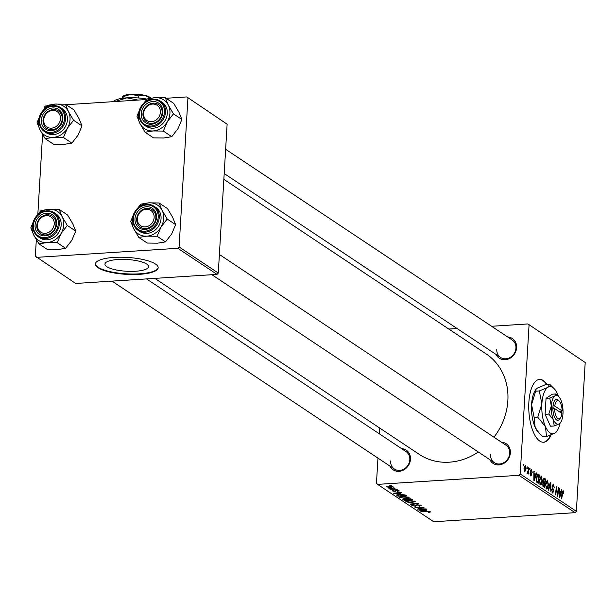 <?xml version="1.0" encoding="UTF-8"?>
<svg xmlns="http://www.w3.org/2000/svg" width="616" height="616" viewBox="0 0 616 616"><rect width="100%" height="100%" fill="white"/><g stroke="black" fill="none" stroke-linecap="round" stroke-linejoin="round"><path stroke-width="0.92" d="M547.023 384.361A31.485 12.705 86.3 0 0 539.562 379.41A31.485 12.705 86.3 0 0 528.867 402.371A31.485 12.705 86.3 0 0 543.605 442.25A31.485 12.705 86.3 0 0 551.02 434.996M546.546 384.392A31.485 12.705 86.3 0 0 539.323 379.433M507.715 337.006A11.804 10.326 123.6 0 1 516.616 347.67A11.804 10.326 123.6 0 1 507.884 359.174A11.804 10.326 123.6 0 1 496.08 354.477M496.781 349.334A10.495 9.178 -56.4 0 0 500.554 357.449A10.495 9.178 -56.4 0 0 510.356 357.319A10.495 9.178 -56.4 0 0 515.946 348.102A10.495 9.178 -56.4 0 0 512.181 339.978L225.641 149.288M501.463 442.196A11.804 10.326 123.6 0 1 510.364 452.86A11.804 10.326 123.6 0 1 501.64 464.364A11.804 10.326 123.6 0 1 489.835 459.667M490.536 454.523A10.495 9.178 -56.4 0 0 494.302 462.639A10.495 9.178 -56.4 0 0 504.111 462.508A10.495 9.178 -56.4 0 0 509.702 453.291A10.495 9.178 -56.4 0 0 505.928 445.168L219.388 254.477M401.563 448.617A11.804 10.326 123.6 0 1 410.472 459.282A11.804 10.326 123.6 0 1 401.74 470.786A11.804 10.326 123.6 0 1 389.936 466.089M390.636 460.937A10.495 9.178 -56.4 0 0 394.402 469.061A10.495 9.178 -56.4 0 0 404.212 468.93A10.495 9.178 -56.4 0 0 409.802 459.705A10.495 9.178 -56.4 0 0 406.029 451.59L146.546 278.909M223.854 179.348L486.193 353.93A60.345 52.776 123.6 0 1 507.861 400.623A60.345 52.776 123.6 0 1 493.97 437.206M478.301 451.998A60.345 52.776 123.6 0 1 419.327 454.408L154.816 278.378M146.731 264.087A21.853 5.883 -176.6 0 0 122.438 259.359A21.853 5.883 -176.6 0 0 104.959 264.079A21.853 5.883 -176.6 0 0 106.814 266.659A21.853 5.883 -176.6 0 0 131.116 271.387A21.853 5.883 -176.6 0 0 148.595 266.666A21.853 5.883 -176.6 0 0 146.731 264.087M155.494 264.033A31.485 8.47 -176.6 0 0 120.497 257.219A31.485 8.47 -176.6 0 0 95.318 264.01A31.485 8.47 -176.6 0 0 97.998 267.721A31.485 8.47 -176.6 0 0 132.994 274.536A31.485 8.47 -176.6 0 0 158.173 267.744A31.485 8.47 -176.6 0 0 155.494 264.033M95.341 263.756A31.485 8.47 -176.6 0 0 98.029 267.221A31.485 8.47 -176.6 0 0 132.563 274.028A31.485 8.47 -176.6 0 0 158.173 267.49M448.787 329.036L457.049 328.505M491.607 326.28L527.927 323.947L585.2 362.501L527.927 323.947M539.316 480.087L541.241 476.037L542.288 480.703L541.549 484.276L540.363 484.877L539.316 480.087M540.771 485L540.363 484.877M535.566 474.89L536.166 472.78L536.582 473.057L534.341 480.742L533.864 480.426L533.887 471.263L534.249 474.012L535.566 474.89L533.88 474.998M563.047 491.622L561.63 498.906L561.238 498.644L562.077 492.477L563.132 490.606L563.779 493.062L563.694 493.84L563.301 493.701L563.047 491.622L562.231 491.63M553.268 485.115L552.483 486.933L553.722 491.322L552.544 492.977L551.628 489.504L552.614 491.953L553.33 491.121L552.036 485.924L553.353 484.099L554.323 487.857L553.268 485.115L552.152 485.069M552.945 493.108L552.544 492.977M551.882 491.999L552.891 492.045L551.921 492.107M548.194 489.966L550.342 482.213L550.835 482.544L550.873 491.745L550.45 483.599L548.61 490.244L548.194 489.966M545.483 484.191L547.401 480.141L548.448 484.807L547.709 488.373L546.531 488.973L545.483 484.191M546.939 489.104L546.531 488.973M523.415 465.611L523.585 464.41L523.808 465.873L523.415 465.611M377.962 458.119L376.468 483.198L377.593 484.384L518.942 475.306L520.212 473.966L576.36 511.326L585.2 362.501M520.212 473.966L529.052 325.132M542.873 480.103L544.105 478.062L545.591 479.048L544.436 487.464L542.981 486.34L542.873 480.103M560.945 491.776L561.546 489.674L561.961 489.951L559.713 497.628L559.243 497.32L559.259 488.149L559.628 490.898L560.945 491.776L559.251 491.884M557.773 492.762L558.489 487.633L558.881 487.895L557.719 496.303L556.695 487.833L555.74 494.987L555.347 494.725L556.494 486.309L557.526 494.771L557.773 492.762M531.369 470.301L530.846 471.563L531.731 474.72L530.815 476.014L530.053 473.481L530.877 475.221L531.331 474.066L530.414 470.763L531.431 469.515L532.224 472.303L531.369 470.301L530.468 470.278M530.268 475.259L531.338 474.605M537.722 474.035L539.423 474.951L538.276 483.36L536.883 482.32L536.274 478.278L537.722 474.035L538.33 474.22L537.306 474.282M523.977 468.676L525.417 465.511L526.18 468.676L524.716 471.956L523.977 468.676M526.98 467.983L527.142 466.782L527.373 468.245L526.98 467.983M528.282 470.2L528.628 467.767L529.021 468.029L528.182 474.143L527.974 472.618L527.258 473.65L527.011 473.242L528.282 470.2M529.583 469.708L529.745 468.507L529.976 469.97L529.583 469.708M408.832 497.228L406.475 498.305L399.892 497.559L402.348 496.465L409.086 497.559M399.93 496.904L399.892 497.559L399.638 497.212M400.916 493.709L393.493 493.224L401.37 492.346L399.599 492.831L400.916 493.709M430.723 511.796L428.836 512.45L428.343 512.196L429.722 511.842L420.867 511.434L427.473 511.342L430.93 512.05M429.106 512.173L429.745 511.465M420.944 505.289L419.257 506.237L418.772 505.982L419.904 505.844L419.943 505.336L417.787 504.928L415.33 506.206L412.065 505.659L413.598 504.773L414.075 505.02L413.059 505.605L414.891 505.952L417.317 504.673L421.275 505.69M419.904 505.844L419.966 504.889M412.104 505.028L412.065 505.659L411.788 505.305M412.913 504.827L413.059 505.605M407.823 502.756L418.318 503.618L410.502 504.535L416.816 503.495L407.823 502.756M414.992 501.332L412.643 502.41L406.06 501.655L408.508 500.569L415.246 501.663M406.098 501L406.06 501.655L405.798 501.316M389.782 485.5L391.453 485.747L389.782 485.5M377.593 484.384L433.741 521.752L575.082 512.666L518.942 475.306M402.748 499.176L407.915 498.598L411.588 499.145L413.074 500.13L404.065 500.254L402.741 499.214M426.295 510.595L418.872 510.11L426.749 509.232L424.978 509.717L426.295 510.595M420.466 508.785L426.364 508.978L417.348 509.093L423 507.661L414.976 507.515L423.985 507.392L418.356 508.831L420.466 508.785M399.022 490.698L397.767 491.452L397.274 491.206L398.244 490.736L396.804 490.459L395.025 491.383L392.484 490.952L393.455 490.251L393.947 490.505L393.262 490.921L394.964 491.075L396.35 490.205L399.276 491.014M398.406 490.421L398.375 490.906L398.267 490.382M392.515 490.413L392.484 490.952L392.238 490.652M393.162 490.282L393.262 490.921M396.627 495.018L399.122 494.455L405.02 494.918L406.914 496.026L397.905 496.15L396.588 495.11M393.008 486.694L391.491 487.464L386.386 486.902L388.041 486.14L393.208 486.956M393.347 487.872L395.018 488.111L393.347 487.872M393.485 488.873L396.512 489.104L389.959 489.196L390.921 488.919L388.889 488.403L393.485 488.873M395.949 489.605L397.62 489.843L395.949 489.605M379.402 433.864L379.749 428.066M44.106 108.824L44.19 107.361L45.468 106.021L46.623 105.952M66.151 104.697L146.523 99.53M166.05 98.275L186.81 96.943L227.127 124.209L186.81 96.943M36.329 239.693L35.351 256.194L75.668 283.46L217.017 274.382L177.816 248.294L179.094 246.954L187.934 98.121M179.094 246.954L218.287 273.042L227.127 124.209M36.475 257.373L177.816 248.294M37.853 214.014L42.581 134.504M218.287 273.042L217.017 274.382M576.36 511.326L575.082 512.666M404.104 499.568L404.065 500.254M404.727 499.976L407.538 499.938L404.55 499.06L404.065 499.538L404.727 499.976M407.576 499.23L407.538 499.938M404.566 498.791L404.065 499.538M408.593 499.93L411.634 499.884L408.277 498.86L407.777 499.383L408.593 499.93M411.673 499.199L411.634 499.884M408.293 498.583L407.777 499.383M410.51 498.76L410.487 499.153M408.762 502.063L412.297 502.148L413.99 501.37L408.801 500.831L407.053 501.601L408.762 502.063M406.914 500.746L407.053 501.601M414.014 500.939L414.16 501.609L414.191 500.993M416.793 504.72L416.732 505.798M422.099 510.333L425.102 510.518L424.047 509.817L420.081 510.24L422.099 510.333M425.14 509.832L425.102 510.518M396.727 493.447L399.722 493.632L398.675 492.931L394.702 493.354L396.727 493.447M399.761 492.939L399.722 493.632M397.944 495.464L397.905 496.15M398.567 495.88L405.467 495.788L399.453 494.717L397.659 495.172L398.567 495.88M405.513 495.118L405.467 495.788M405.005 494.91L404.974 495.457M402.602 497.967L406.137 498.044L407.823 497.274L402.641 496.727L400.885 497.505L402.602 497.967M400.754 496.65L400.885 497.505M407.846 496.835L407.992 497.505L408.031 496.889M387.171 486.863L391.014 487.21L392.246 486.74L388.419 486.394L387.171 486.863L387.102 486.24M387.202 486.224L387.179 486.609M392.261 486.401L392.346 486.879L392.369 486.432M523.546 464.687L523.97 464.664M544.105 479.148L545.591 479.048M544.182 486.224L544.536 483.599L543.266 483.129L542.981 484.222L544.182 486.224L542.958 486.301M542.758 485.832L543.52 485.778M542.581 484.245L542.981 484.222M542.696 483.167L543.913 483.183M542.812 482.736L544.675 482.613L545.06 479.772L543.759 479.102M543.189 482.112L544.675 482.613M542.865 480.403L543.859 482.074M543.959 479.086L543.258 480.38M548.048 484.83L548.448 484.807M546.099 488.48L547.709 488.373M545.876 487.995L547.447 487.495L548.071 484.507L547.316 481.158L546.053 481.142M545.468 484.569L546.869 488.034L545.915 488.095M547.316 481.158L545.861 484.546M550.242 482.582L550.835 482.544M549.949 483.629L550.45 483.599M552.028 486.116L552.429 486.093M552.044 486.963L552.483 486.933M552.752 489.142L553.399 489.104M553.307 491.352L553.722 491.322M551.613 489.697L552.013 489.674M551.605 489.897L551.998 489.874M563.37 493.085L563.779 493.062M562.216 491.676L562.785 491.645M561.453 489.982L561.961 489.951M559.259 488.434L559.651 488.411M560.006 494.948L560.675 492.669L559.621 491.968L559.59 496.542L560.006 494.948M558.45 487.926L558.881 487.895M556.287 487.864L556.695 487.833M555.978 490.09L556.425 490.059M556.456 486.609L556.903 486.578M530.453 470.362L530.984 470.324M530.407 470.978L530.8 470.947M530.438 471.587L530.846 471.563M531.323 474.751L531.731 474.72M530.045 473.65L530.445 473.619M536.082 473.096L536.582 473.057M533.887 471.548L534.272 471.517M534.626 478.055L535.296 475.775L534.249 475.082L534.211 479.656L534.626 478.055M536.859 475.113L539.423 474.951M538.014 482.12L538.9 475.675L537.807 475.121L536.652 478.586L536.983 481.273L538.014 482.12L536.805 482.197M536.459 481.304L536.983 481.273M536.259 478.609L536.652 478.586M541.88 480.726L542.288 480.703M539.932 484.376L541.549 484.276M539.716 483.899L541.287 483.391L541.903 480.403L541.148 477.053L539.893 477.046M539.3 480.472L540.702 483.93L539.747 483.991M541.148 477.053L539.701 480.442M525.779 468.707L526.18 468.676M524.224 471.202L524.94 471.217L524.247 471.263M523.962 468.961L524.786 471.163L525.787 468.522L525.363 466.312L524.393 466.32M525.363 466.312L524.362 468.938M524.37 466.374L525.078 466.327M527.103 467.059L527.527 467.036M528.59 468.052L529.021 468.029M529.706 468.791L530.13 468.768M543.358 442.257A31.485 12.705 86.3 0 0 550.458 435.219M59.174 209.401L67.606 215.007L72.75 223.762L75.737 231.069L71.764 240.409L65.627 248.302L57.196 242.696L61.169 233.356L67.313 225.464L62.162 216.709L59.174 209.401L48.964 209.263L40.918 210.572L34.773 218.472L30.8 227.805L33.788 235.12A17.317 15.138 123.6 0 1 32.163 226.927A17.317 15.138 123.6 0 1 34.773 218.472A17.317 15.138 123.6 0 1 48.964 209.263A17.317 15.138 123.6 0 1 62.162 216.709A17.317 15.138 123.6 0 1 61.169 233.356A17.317 15.138 123.6 0 1 46.985 242.558L57.196 242.696M35.073 225.194A11.804 10.326 123.6 0 1 46.531 213.151A11.804 10.326 123.6 0 1 56.633 223.808A11.804 10.326 123.6 0 1 45.184 235.851A11.804 10.326 123.6 0 1 35.073 225.194M55.964 224.239A10.495 9.178 -56.4 0 0 52.198 216.116A10.495 9.178 -56.4 0 0 42.389 216.247A10.495 9.178 -56.4 0 0 36.798 225.471A10.495 9.178 -56.4 0 0 40.571 233.595A10.495 9.178 -56.4 0 0 50.381 233.464A10.495 9.178 -56.4 0 0 55.964 224.239M33.01 225.387A14.43 12.62 123.6 0 1 40.756 212.836A14.43 12.62 123.6 0 1 54.169 212.705C43.236 208.732 36.159 212.99 32.933 225.471C32.764 230.361 34.511 234.119 38.177 236.729L39.978 237.93A14.43 12.62 -56.4 0 0 53.461 237.745A14.43 12.62 -56.4 0 0 61.153 225.063A14.43 12.62 -56.4 0 0 55.971 213.898L54.169 212.705A14.43 12.62 123.6 0 1 59.352 223.87A14.43 12.62 123.6 0 1 51.659 236.544A14.43 12.62 123.6 0 1 38.177 236.729A14.43 12.62 123.6 0 1 32.995 225.564M65.627 248.302L57.581 249.611L47.37 249.48L38.939 243.867L46.985 242.558A17.317 15.138 -56.4 0 1 33.788 235.12L38.939 243.867M75.737 231.069L67.313 225.464M37.591 224.001A9.186 8.031 -56.4 0 0 44.344 233.333A9.186 8.031 -56.4 0 0 54.116 225.009A9.186 8.031 -56.4 0 0 47.363 215.669A9.186 8.031 -56.4 0 0 37.591 224.001M55.833 225.433A10.495 9.178 123.6 0 1 40.571 233.595A10.495 9.178 123.6 0 1 36.937 224.278A10.495 9.178 123.6 0 1 52.198 216.116A10.495 9.178 123.6 0 1 55.833 225.433M137.368 219.658A9.186 8.031 -56.4 0 0 146.223 226.788A9.186 8.031 -56.4 0 0 154.139 216.509A9.186 8.031 -56.4 0 0 145.284 209.378A9.186 8.031 -56.4 0 0 137.368 219.658M155.871 216.632A10.495 9.178 123.6 0 1 150.789 226.711A10.495 9.178 123.6 0 1 140.471 227.173A10.495 9.178 123.6 0 1 136.698 220.235A10.495 9.178 123.6 0 1 141.78 210.156A10.495 9.178 123.6 0 1 152.098 209.702A10.495 9.178 123.6 0 1 155.871 216.632M159.074 202.98L167.498 208.593L172.649 217.34L175.637 224.648L171.664 233.988L165.527 241.88L157.095 236.275L161.069 226.934L167.206 219.042L162.062 210.287L159.074 202.98L148.864 202.849L140.818 204.15L134.673 212.05L130.7 221.383L133.687 228.698A17.317 15.138 123.6 0 1 132.063 220.513A17.317 15.138 123.6 0 1 134.673 212.05A17.317 15.138 123.6 0 1 148.864 202.849A17.317 15.138 123.6 0 1 162.062 210.287A17.317 15.138 123.6 0 1 161.069 226.934A17.317 15.138 123.6 0 1 146.885 236.144L157.095 236.275M134.973 218.78A11.804 10.326 123.6 0 1 146.431 206.73A11.804 10.326 123.6 0 1 156.533 217.394A11.804 10.326 123.6 0 1 145.083 229.437A11.804 10.326 123.6 0 1 134.973 218.78M155.863 217.818A10.495 9.178 -56.4 0 0 152.098 209.702A10.495 9.178 -56.4 0 0 142.288 209.833A10.495 9.178 -56.4 0 0 136.698 219.05A10.495 9.178 -56.4 0 0 140.471 227.173A10.495 9.178 -56.4 0 0 150.273 227.042A10.495 9.178 -56.4 0 0 155.863 217.818M139.878 231.508A14.43 12.62 -56.4 0 0 153.361 231.323A14.43 12.62 -56.4 0 0 161.046 218.649A14.43 12.62 -56.4 0 0 155.871 207.476L154.069 206.283A14.43 12.62 123.6 0 1 159.251 217.448A14.43 12.62 123.6 0 1 151.559 230.13A14.43 12.62 123.6 0 1 138.076 230.307A14.43 12.62 123.6 0 1 132.894 219.142A14.43 12.62 123.6 0 1 140.579 206.46A14.43 12.62 123.6 0 1 154.069 206.283C143.135 202.31 136.059 206.568 132.825 219.05C132.663 223.939 134.411 227.697 138.076 230.307L139.878 231.508M165.527 241.88L157.48 243.189L147.27 243.058L138.839 237.445L146.885 236.144A17.317 15.138 -56.4 0 1 133.687 228.698L138.839 237.445M175.637 224.648L167.206 219.042M60.491 117.741A9.186 8.031 -56.4 0 0 51.636 110.611A9.186 8.031 -56.4 0 0 43.713 120.89A9.186 8.031 -56.4 0 0 52.568 128.02A9.186 8.031 -56.4 0 0 60.491 117.741M43.051 121.468A10.495 9.178 123.6 0 1 48.133 111.388A10.495 9.178 123.6 0 1 58.451 110.926A10.495 9.178 123.6 0 1 62.224 117.864A10.495 9.178 123.6 0 1 57.134 127.943A10.495 9.178 123.6 0 1 46.816 128.405A10.495 9.178 123.6 0 1 43.051 121.468M68.407 111.519A17.317 15.138 123.6 0 1 70.032 119.704A17.317 15.138 123.6 0 1 67.421 128.166L73.558 120.266L68.407 111.519L65.419 104.212L55.209 104.073L47.163 105.382L41.026 113.282L37.052 122.615L40.04 129.93L45.191 138.677L53.23 137.368L63.44 137.507L67.421 128.166A17.317 15.138 123.6 0 1 53.23 137.368A17.317 15.138 123.6 0 1 40.04 129.93A17.317 15.138 123.6 0 1 41.026 113.282A17.317 15.138 123.6 0 1 55.209 104.073A17.317 15.138 -56.4 0 1 68.407 111.519M62.886 118.619A11.804 10.326 123.6 0 1 51.428 130.661A11.804 10.326 123.6 0 1 41.326 120.004A11.804 10.326 123.6 0 1 52.776 107.962A11.804 10.326 123.6 0 1 62.886 118.619M43.051 120.282A10.495 9.178 -56.4 0 0 46.816 128.405A10.495 9.178 -56.4 0 0 56.626 128.274A10.495 9.178 -56.4 0 0 62.216 119.05A10.495 9.178 -56.4 0 0 58.451 110.926A10.495 9.178 -56.4 0 0 48.641 111.057A10.495 9.178 -56.4 0 0 43.051 120.282M39.255 120.197A14.43 12.62 123.6 0 1 47.008 107.646A14.43 12.62 123.6 0 1 60.414 107.507C49.488 103.542 42.404 107.8 39.178 120.282C39.016 125.171 40.764 128.929 44.429 131.539L46.231 132.74A14.43 12.62 -56.4 0 0 59.713 132.555A14.43 12.62 -56.4 0 0 67.398 119.874A14.43 12.62 -56.4 0 0 62.216 108.709L60.414 107.507A14.43 12.62 123.6 0 1 65.596 118.68A14.43 12.62 123.6 0 1 57.912 131.354A14.43 12.62 123.6 0 1 44.429 131.539A14.43 12.62 123.6 0 1 39.247 120.374M65.419 104.212L73.851 109.817L79.002 118.572L81.99 125.88L73.558 120.266M81.99 125.88L78.016 135.22L71.872 143.112L63.44 137.507M71.872 143.112L63.825 144.421L53.615 144.283L45.191 138.677M160.268 113.398A9.186 8.031 -56.4 0 0 153.515 104.066A9.186 8.031 -56.4 0 0 143.736 112.389A9.186 8.031 -56.4 0 0 150.496 121.722A9.186 8.031 -56.4 0 0 160.268 113.398M143.089 112.666A10.495 9.178 123.6 0 1 158.351 104.512A10.495 9.178 123.6 0 1 161.977 113.821A10.495 9.178 123.6 0 1 146.716 121.983A10.495 9.178 123.6 0 1 143.089 112.666M168.307 105.097A17.317 15.138 123.6 0 1 169.931 113.29A17.317 15.138 123.6 0 1 167.321 121.745L173.458 113.852L168.307 105.097L165.319 97.79L155.109 97.659L147.062 98.96L140.925 106.861L136.952 116.193L139.94 123.508L145.083 132.255L153.13 130.946L163.34 131.085L167.321 121.745A17.317 15.138 123.6 0 1 153.13 130.946A17.317 15.138 123.6 0 1 139.94 123.508A17.317 15.138 123.6 0 1 140.925 106.861A17.317 15.138 123.6 0 1 155.109 97.659A17.317 15.138 -56.4 0 1 168.307 105.097M162.786 112.204A11.804 10.326 123.6 0 1 151.328 124.247A11.804 10.326 123.6 0 1 141.226 113.583A11.804 10.326 123.6 0 1 152.676 101.54A11.804 10.326 123.6 0 1 162.786 112.204M142.951 113.86A10.495 9.178 -56.4 0 0 146.716 121.983A10.495 9.178 -56.4 0 0 156.526 121.853A10.495 9.178 -56.4 0 0 162.116 112.628A10.495 9.178 -56.4 0 0 158.351 104.512A10.495 9.178 -56.4 0 0 148.541 104.643A10.495 9.178 -56.4 0 0 142.951 113.86M167.298 113.459A14.43 12.62 -56.4 0 0 162.116 102.287L160.314 101.093A14.43 12.62 123.6 0 1 165.496 112.258A14.43 12.62 123.6 0 1 157.811 124.94A14.43 12.62 123.6 0 1 144.329 125.117A14.43 12.62 123.6 0 1 139.147 113.952A14.43 12.62 123.6 0 1 146.831 101.27A14.43 12.62 123.6 0 1 160.314 101.093C149.388 97.12 142.304 101.378 139.077 113.86C138.916 118.749 140.664 122.507 144.329 125.117L146.131 126.319A14.43 12.62 -56.4 0 0 159.613 126.134A14.43 12.62 -56.4 0 0 167.298 113.459M165.319 97.79L173.751 103.403L178.902 112.151L181.889 119.458L173.458 113.852M181.889 119.458L177.916 128.798L171.772 136.69L163.34 131.085M171.772 136.69L163.725 137.999L153.515 137.869L145.083 132.255M552.891 407.43L561.946 413.452A9.186 3.704 86.3 0 1 560.514 417.871L559.621 419.111A10.495 4.235 86.3 0 1 555.155 418.372A10.495 4.235 86.3 0 1 552.875 408.293L554.608 408.57A9.186 3.704 86.3 0 0 556.633 417.271A9.186 3.704 86.3 0 0 560.514 417.871M558.589 396.442L556.071 393.94L552.36 394.178L546.053 398.313L545.098 414.329L550.45 426.218L554.161 425.979L559.351 423.785L560.368 422.83M556.071 393.94L554.954 395.872L549.765 398.075L546.053 398.313M549.765 398.075L551.328 405.952L548.81 414.091L545.098 414.329M548.81 414.091L553.53 419.904L554.161 425.979M558.304 396.111A23.616 9.533 86.3 0 0 557.341 393.709A23.616 9.533 86.3 0 0 554.238 388.781A23.616 9.533 86.3 0 0 547.809 387.364A23.616 9.533 86.3 0 0 541.872 403.85A23.616 9.533 86.3 0 0 545.468 426.688A23.616 9.533 86.3 0 0 555.001 433.033A23.616 9.533 86.3 0 0 556.956 431.077A23.616 9.533 86.3 0 0 560.06 423.215M554.238 388.781L549.626 384.199L545.999 384.43L537.506 388.026L535.989 389.366L535.681 391.191L539.316 390.96L541.872 403.85L537.753 417.171L534.126 417.409L531.57 404.512L535.681 391.191M549.626 384.199L547.809 387.364L539.316 390.96M537.753 417.171L545.468 426.688L546.508 436.628L542.881 436.86L539.593 433.695L535.165 427.35L534.126 417.409M546.508 436.628L555.001 433.033L556.956 431.077M535.989 389.366L535.55 389.982A23.616 9.533 -93.7 0 0 531.57 404.512A23.616 9.533 86.3 0 0 535.165 427.35A23.616 9.533 86.3 0 0 538.269 432.278L539.493 433.587M559.351 423.785A14.43 5.821 86.3 0 0 560.545 422.584A14.43 5.821 86.3 0 0 562.978 413.706A14.43 5.821 86.3 0 0 560.783 399.753A14.43 5.821 86.3 0 0 558.889 396.735A14.43 5.821 86.3 0 0 554.954 395.872A14.43 5.821 86.3 0 0 551.328 405.952A14.43 5.821 86.3 0 0 553.53 419.904A14.43 5.821 86.3 0 0 559.351 423.785M561.368 413.067L561.43 411.365L562.1 410.934A9.186 3.704 86.3 0 0 559.451 401.424L558.412 400.308A10.495 4.235 86.3 0 0 553.022 405.767L552.875 408.293M562.1 410.934L554.754 406.044L553.022 405.767M559.451 401.424A9.186 3.704 86.3 0 0 554.754 406.044M559.074 411.542L561.469 411.388M121.96 98.352L122.384 96.92L123.146 96.889L123.069 98.19M122.384 96.92L130.885 94.248L138.361 95.911L138.246 97.944M138.361 95.911L145.207 95.457L150.473 98.198M113.175 101.671L113.821 101.062A23.616 6.353 3.4 0 1 126.819 97.836A23.616 6.353 3.4 0 1 146.947 99.084M113.375 101.432L113.921 101.625M115.254 101.54L126.819 97.836L138.023 100.077M141.511 99.854L146.731 99.307M122.746 96.404A14.43 3.881 3.4 0 1 122.946 96.227A14.43 3.881 3.4 0 1 130.885 94.248A14.43 3.881 3.4 0 1 145.207 95.457A14.43 3.881 3.4 0 1 150.604 97.867L150.866 98.136M403.157 498.945L403.118 499.622M406.953 498.76L406.907 499.522M410.941 498.868L410.911 499.407M416.917 504.704L416.87 505.451M396.18 490.221L396.142 490.829M397.02 494.771L396.981 495.534M549.51 485.216L550.026 485.185M552.321 488.195L552.976 488.157M562.015 492.977L562.447 492.946M530.676 472.449L531.185 472.418M536.613 481.797L537.46 481.743M33.395 225.302A13.644 11.935 -56.4 0 0 45.076 237.622A13.644 11.935 -56.4 0 0 58.312 223.7A13.644 11.935 -56.4 0 0 46.631 211.388A13.644 11.935 -56.4 0 0 33.395 225.302M133.295 218.888A13.644 11.935 -56.4 0 0 144.976 231.2A13.644 11.935 -56.4 0 0 158.212 217.286A13.644 11.935 -56.4 0 0 146.531 204.966A13.644 11.935 -56.4 0 0 133.295 218.888M64.564 118.511A13.644 11.935 -56.4 0 0 52.884 106.198A13.644 11.935 -56.4 0 0 39.647 120.112A13.644 11.935 -56.4 0 0 51.328 132.432A13.644 11.935 -56.4 0 0 64.564 118.511M164.464 112.097A13.644 11.935 -56.4 0 0 152.783 99.777A13.644 11.935 -56.4 0 0 139.547 113.691A13.644 11.935 -56.4 0 0 151.22 126.011A13.644 11.935 -56.4 0 0 164.464 112.097M403.796 499.283L403.827 498.837M407.492 499.075L407.523 498.637M420.174 505.62L420.212 504.958M429.814 511.965L429.845 511.488M543.474 483.021L542.719 483.067M531.015 475.267L530.291 475.313M537.807 475.121L536.836 475.182M394.402 469.061L111.996 281.127M211.896 274.705L494.302 462.639M500.554 357.449L224.201 173.543M558.889 396.735L558.081 395.872"/></g></svg>
